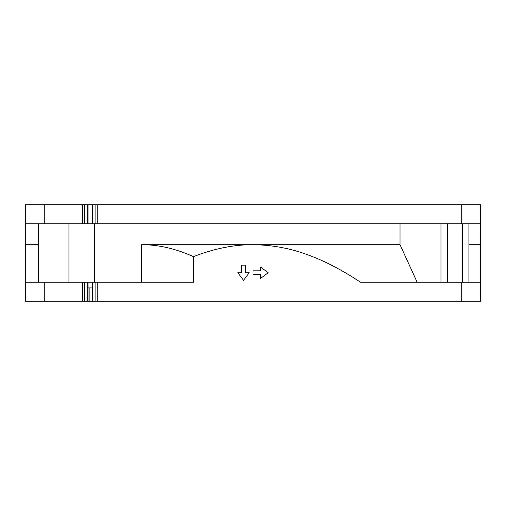<?xml version="1.0" encoding="UTF-8"?>
<svg xmlns="http://www.w3.org/2000/svg" width="506" height="506" viewBox="0 0 506 506"><rect width="100%" height="100%" fill="white"/><g stroke="black" fill="none" stroke-linecap="round" stroke-linejoin="round"><path stroke-width="0.76" d="M44.275 223.778L480.7 223.778L480.7 204.803L44.275 204.803L44.275 223.778L25.3 223.778L25.3 301.196L480.7 301.196L480.7 282.221L360.512 282.221C342.404 270.242 325.339 261.305 309.311 255.391C291.07 248.446 272.298 244.891 253 244.721L400.031 244.721L417.127 282.221M117.987 301.196L117.133 301.196M348.792 301.196L157.214 301.196M130.567 301.196L132.142 301.196M471.39 301.196L471.826 301.196M429.442 301.196L430.201 301.196M430.903 301.196L431.529 301.196M432.061 301.196L432.503 301.196M25.3 280.83L25.3 269.154M25.3 244.721L38.582 244.721M88.063 204.803L88.063 223.778M44.275 204.803L25.3 204.803L25.3 223.778M468.91 244.721L480.7 244.721L480.7 282.221M480.7 281.197L480.7 273.493M480.7 247.934C480.7 246.561 480.7 246.561 480.7 247.934M480.7 248.661L480.7 248.345M480.7 260.666L480.7 254.113M400.031 223.778L400.031 244.721M95.868 301.196L95.868 282.221L193.488 282.221L193.488 256.624C214.272 248.547 234.107 244.581 253 244.721L141.585 244.721L141.585 282.221M245.41 272.734L249.205 272.734L243.512 280.324L237.82 272.734L241.615 272.734L241.615 265.144L245.41 265.144L245.41 272.734M260.59 274.631L253 274.631L253 270.836L260.59 270.836L260.59 267.041L268.18 272.734L260.59 278.426L260.59 274.631M95.868 282.221L25.3 282.221M92.048 301.196L92.048 282.221M88.063 287.914L92.048 287.914M89.151 301.196L89.151 287.914M88.063 282.221L88.063 301.196M94.698 282.221L94.698 223.778M193.488 256.624C175.354 248.547 158.055 244.581 141.585 244.721M92.048 223.778L92.048 204.803M87.69 223.778L87.69 204.803M84.281 204.803L84.281 223.778M82.756 223.778L82.756 204.803M461.725 301.196L461.725 282.221M462.433 282.221L462.433 223.778M440.966 282.221L440.966 223.778M97.209 282.221L97.209 301.196M92.604 282.221L92.604 301.196M87.69 301.196L87.69 282.221M84.281 282.221L84.281 301.196M82.756 301.196L82.756 282.221M44.275 282.221L44.275 301.196M97.209 204.803L97.209 223.778M461.725 223.778L461.725 204.803M95.868 223.778L95.868 204.803M92.604 204.803L92.604 223.778M468.91 282.221L468.91 223.778M447.443 282.221L447.443 223.778M68.942 282.221L68.942 223.778M38.582 282.221L38.582 223.778M480.7 223.778L480.7 244.721"/></g></svg>

